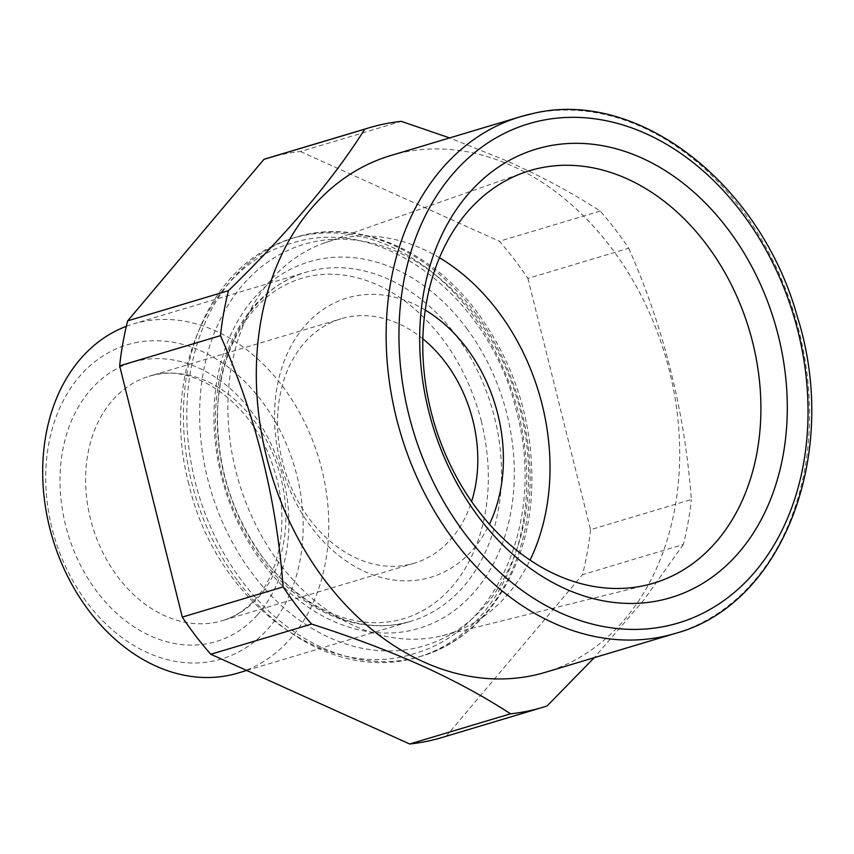<?xml version="1.0" encoding="UTF-8"?>
<svg xmlns="http://www.w3.org/2000/svg" width="854" height="854" viewBox="0 0 854 854"><rect width="100%" height="100%" fill="white"/><g stroke="black" fill="none" stroke-linecap="round" stroke-linejoin="round"><path stroke-width="0.64" stroke-dasharray="4.27 3.2" d="M268.316 157.979A302.497 230.708 -106.7 0 1 281.969 154.478A302.497 230.708 73.3 0 1 300.469 151.532L401.284 121.343M390.63 155.588A269.693 205.686 -106.7 0 1 402.81 152.471A269.693 205.686 -106.7 0 1 507.34 163.808A269.693 205.686 -106.7 0 1 678.77 428.783A269.693 205.686 -106.7 0 1 545.375 672.311M600.202 211.077L499.387 241.266A302.497 230.708 73.3 0 1 527.889 278.425L628.704 248.236A302.497 230.708 73.3 0 0 600.202 211.077C572.5 193.015 541.265 176.234 506.518 160.765L449.631 137.921M300.469 151.532L499.387 241.266M628.704 248.236C663.846 327.722 684.727 411.468 691.356 499.494L590.541 529.683L527.889 278.425M590.541 529.683A302.497 230.708 73.3 0 1 582.513 574.667L683.328 544.478A302.497 230.708 73.3 0 0 691.356 499.494M683.328 544.478L644.151 599.647L594.288 657.665M547.051 705.991L446.236 736.18L582.513 574.667M441.87 737.546A302.497 230.708 73.3 0 0 446.236 736.18M237.124 580.09A218.677 166.776 -106.7 0 1 292.367 238.277A218.677 166.776 -106.7 0 1 473.052 315.436A218.677 166.776 -106.7 0 1 417.819 657.249A218.677 166.776 -106.7 0 1 237.124 580.09M126.339 326.324A182.233 138.978 -106.7 0 1 133.448 323.912A182.233 138.978 -106.7 0 1 141.679 321.809A182.233 138.978 -106.7 0 1 320.399 463.957A182.233 138.978 -106.7 0 1 238.01 673.048M134.793 342.849A164 125.079 -106.7 0 1 296.914 475.635A164 125.079 -106.7 0 1 214.087 660.868A164 125.079 -106.7 0 1 51.966 528.082A164 125.079 -106.7 0 1 134.793 342.849M439.5 257.759A205.184 156.485 73.3 0 0 324.648 242.846A205.184 156.485 73.3 0 0 278.276 561.783A205.184 156.485 73.3 0 0 442.297 635.686A205.184 156.485 73.3 0 0 530.046 560.107M425.281 310.066A145.778 111.18 73.3 0 0 305.849 324.755A145.778 111.18 73.3 0 0 310.322 525.84A145.778 111.18 73.3 0 0 472.081 550.488A145.778 111.18 73.3 0 0 489.417 524.217M422.89 338.846A127.556 97.281 73.3 0 0 341.077 318.798A127.556 97.281 73.3 0 0 304.942 342.24A127.556 97.281 73.3 0 0 294.683 494.84A127.556 97.281 73.3 0 0 414.265 563.202A127.556 97.281 73.3 0 0 450.4 539.76A127.556 97.281 73.3 0 0 471.589 501.49M257.556 614.731A145.778 111.18 -106.7 0 1 95.797 590.082A145.778 111.18 -106.7 0 1 91.314 388.997A145.778 111.18 -106.7 0 1 253.083 413.646A145.778 111.18 -106.7 0 1 257.556 614.731M112.995 399.725A127.556 97.281 -106.7 0 1 149.14 376.283A127.556 97.281 -106.7 0 1 268.722 444.635A127.556 97.281 -106.7 0 1 258.463 597.234A127.556 97.281 -106.7 0 1 222.318 620.677A127.556 97.281 -106.7 0 1 102.736 552.324A127.556 97.281 -106.7 0 1 112.995 399.725M476.447 314.421A218.677 166.776 73.3 0 0 295.751 237.263A218.677 166.776 73.3 0 0 240.518 579.076A218.677 166.776 73.3 0 0 421.214 656.235A218.677 166.776 73.3 0 0 476.447 314.421M251.076 571.87A209.561 159.826 73.3 0 0 483.61 607.301A209.561 159.826 73.3 0 0 477.172 318.243A209.561 159.826 73.3 0 0 244.639 282.813A209.561 159.826 73.3 0 0 251.076 571.87M456.783 336.476A182.233 138.978 73.3 0 0 306.202 272.18A182.233 138.978 73.3 0 0 260.182 557.021A182.233 138.978 73.3 0 0 410.753 621.317A182.233 138.978 73.3 0 0 456.783 336.476M467.341 329.27A191.339 145.927 73.3 0 0 255.036 296.925A191.339 145.927 73.3 0 0 260.908 560.843A191.339 145.927 73.3 0 0 473.223 593.188A191.339 145.927 73.3 0 0 467.341 329.27M675.215 633.433A269.693 205.686 73.3 0 0 797.166 323.976A269.693 205.686 73.3 0 0 532.65 113.582M246.689 670.454L410.753 621.317C393.267 626.526 375.023 627.039 356.033 622.865C320.538 614.517 289.389 592.612 262.594 557.139C230.783 512.368 215.806 462.537 217.685 407.625C220.545 340.479 257.257 285.93 306.202 272.18L133.448 323.912M414.265 563.202L222.318 620.677C234.69 616.983 245.664 609.831 255.25 599.22C281.03 571.539 289.933 517.14 273.846 468.793C253.948 402.245 191.947 360.783 149.14 376.283L341.077 318.798M324.648 242.846L524.335 172.433M442.297 635.686L647.812 584.755M292.367 238.277L295.751 237.263C357.773 217.781 432.156 249.784 478.87 314.528C517.78 369.398 535.266 430.256 531.327 497.103C526.096 574.304 482.083 638.835 421.214 656.235L417.819 657.249M481.442 421.524C469.102 374.49 446.503 336.679 413.635 308.091C401.38 297.704 388.591 289.655 375.28 283.934C349.638 273.205 325.171 271.305 301.868 278.233C273.109 287.019 250.649 307.44 234.508 339.508C225.371 358.402 219.852 379.646 217.941 403.216C216.115 426.968 218.218 451.019 224.228 475.358C236.569 522.392 259.168 560.203 292.036 588.79C304.291 599.177 317.08 607.226 330.391 612.937C356.033 623.666 380.5 625.566 403.803 618.648C419.72 613.877 434.003 605.166 446.653 592.516C459.388 579.695 469.433 563.587 476.799 544.19C490.442 506.774 491.989 465.889 481.442 421.524M188.862 484.175C160.733 379.656 206.412 266.608 291.406 243.326C382.314 213.297 490.901 298.195 516.809 412.706C544.937 517.225 499.259 630.273 414.254 653.556C323.356 683.574 214.77 598.675 188.862 484.175"/><path stroke-width="1.28" d="M449.631 137.921L401.284 121.343A302.497 230.708 73.3 0 0 382.784 124.289A302.497 230.708 -106.7 0 0 369.131 127.79A302.497 230.708 -106.7 0 0 364.765 129.157L263.95 159.346A302.497 230.708 -106.7 0 1 268.316 157.979L369.131 127.79M510.532 713.805A302.497 230.708 73.3 0 0 529.032 710.859A302.497 230.708 73.3 0 0 542.685 707.358L441.87 737.546A302.497 230.708 73.3 0 1 428.217 741.048A302.497 230.708 73.3 0 1 409.717 743.994L510.532 713.805C485.435 697.462 457.509 682.186 426.744 667.956C392.541 652.328 354.164 637.692 311.614 624.071A302.497 230.708 -106.7 0 1 283.112 586.911C276.482 498.885 255.602 415.14 220.46 335.654A302.497 230.708 -106.7 0 1 228.488 290.67C288.161 232.566 333.594 178.732 364.765 129.157M675.215 633.433L545.375 672.311A269.693 205.686 -106.7 0 1 533.195 675.429A269.693 205.686 -106.7 0 1 428.655 664.102A269.693 205.686 -106.7 0 1 257.235 399.117A269.693 205.686 -106.7 0 1 390.63 155.588L520.481 116.71A269.693 205.686 73.3 0 0 398.53 426.157A269.693 205.686 73.3 0 0 663.046 636.55A269.693 205.686 73.3 0 0 675.215 633.433C783.449 604.557 840.582 452.663 797.241 316.375C760.466 183.631 637.714 88.015 532.949 113.507L520.481 116.71A269.693 205.686 73.3 0 1 532.65 113.582M409.717 743.994L210.799 654.26A302.497 230.708 73.3 0 1 182.297 617.1L283.112 586.911M210.799 654.26L311.614 624.071M182.297 617.1L119.645 365.843A302.497 230.708 73.3 0 1 127.673 320.858L228.488 290.67M119.645 365.843L220.46 335.654M594.288 657.665L547.051 705.991A302.497 230.708 73.3 0 1 542.685 707.358M127.673 320.858L263.95 159.346M246.689 670.454L238.01 673.048A182.233 138.978 -106.7 0 1 229.779 675.162A182.233 138.978 -106.7 0 1 52.404 537.732A182.233 138.978 -106.7 0 1 126.339 326.324M530.046 560.107A205.184 156.485 73.3 0 0 499.654 313.461A205.184 156.485 73.3 0 0 439.5 257.759M708.019 246.55A215.357 164.246 73.3 0 0 524.335 172.433A215.357 164.246 73.3 0 0 475.667 507.191A215.357 164.246 73.3 0 0 647.812 584.755A215.357 164.246 73.3 0 0 708.019 246.55M729.818 231.68A234.167 178.593 -106.7 0 1 737.002 554.662A234.167 178.593 -106.7 0 1 477.172 515.079A234.167 178.593 -106.7 0 1 469.988 192.086A234.167 178.593 -106.7 0 1 729.818 231.68M489.417 524.217A145.778 111.18 73.3 0 0 425.281 310.066M471.589 501.49A127.556 97.281 73.3 0 0 422.89 338.846M666.483 626.025A260.587 198.736 -106.7 0 1 408.895 415.044A260.587 198.736 -106.7 0 1 540.497 120.734A260.587 198.736 -106.7 0 1 798.084 331.715A260.587 198.736 -106.7 0 1 666.483 626.025"/></g></svg>
